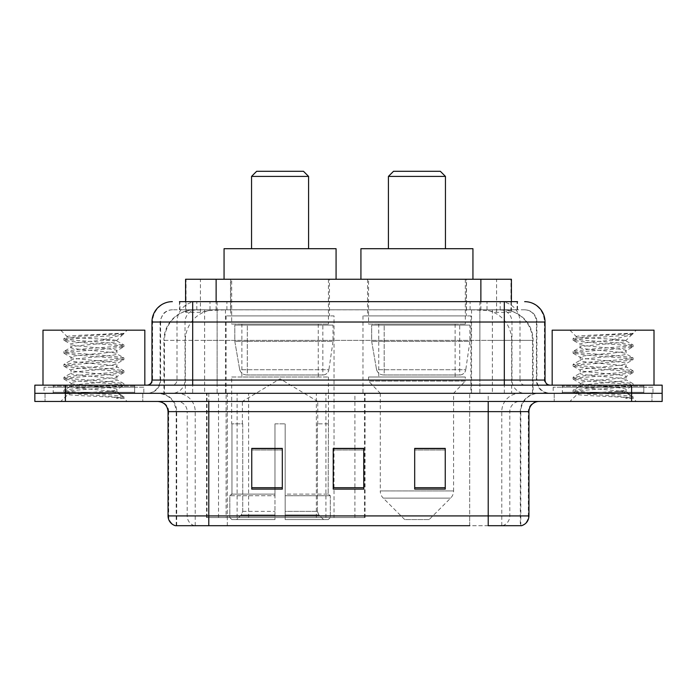 <?xml version="1.0" encoding="UTF-8"?>
<svg xmlns="http://www.w3.org/2000/svg" width="697" height="697" viewBox="0 0 697 697"><rect width="100%" height="100%" fill="white"/><g stroke="black" fill="none" stroke-linecap="round" stroke-linejoin="round"><path stroke-width="0.52" stroke-dasharray="3.48 2.61" d="M206.565 517.549L365.08 517.549L206.565 517.549L206.565 393.308L365.08 393.308L206.565 393.308M470.902 315.915L362.963 315.915L470.902 315.915L470.902 393.308L362.963 393.308L470.902 393.308M362.963 315.915L362.963 393.308M334.037 315.915L226.098 315.915L334.037 315.915L334.037 517.549L226.098 517.549L334.037 517.549M226.098 315.915L226.098 517.549M501.753 309.799L491.838 309.799L507.05 310.174C510.884 311.315 512.182 312.047 510.953 312.352L496.586 312.352L488.397 310.601L471.547 309.843L225.453 309.843L208.603 310.601L200.414 312.352L186.047 312.352L185.585 312.151L185.585 301.653L517.54 301.653L179.46 301.653L179.46 309.799L517.54 309.799L179.46 309.799M511.415 279.253L185.585 279.253M505.308 309.93A30.546 30.546 0 0 1 533.109 340.354L533.109 393.308L163.891 393.308L533.109 393.308M185.585 312.151C185.611 311.585 187.066 310.923 189.95 310.174L205.162 309.799L195.247 309.799M191.692 309.93A30.546 30.546 0 0 0 163.891 340.354L164.509 340.354L164.509 393.308M329.454 279.253L230.681 279.253L329.454 279.253L329.454 315.915L230.681 315.915L329.454 315.915M230.681 279.253L230.681 315.915M466.319 279.253L367.546 279.253L466.319 279.253L466.319 315.915L367.546 315.915L466.319 315.915M367.546 279.253L367.546 315.915M511.415 301.653L511.415 312.151L510.953 312.352L510.953 279.253M205.162 309.799L491.838 309.799M192.694 301.653L517.54 301.653L517.54 309.799M524.675 309.799L172.325 309.799L524.675 309.799A12.224 12.224 0 0 1 536.89 322.023L536.89 380.065L151.963 380.065M151.963 322.023L536.89 322.023L160.11 322.023L160.598 322.023L160.598 380.065L160.11 380.065A13.234 13.234 0 0 1 146.867 393.308L550.133 393.308L146.867 393.308M192.694 385.162L550.133 385.162L192.694 385.162M643.819 385.162L562.348 385.162L643.819 385.162L643.819 393.308L562.348 393.308L643.819 393.308L643.819 387.201L562.348 387.201L643.819 387.201M562.348 385.162L562.348 387.201M134.652 385.162L53.181 385.162L134.652 385.162L134.652 393.308L53.181 393.308L134.652 393.308L134.652 387.201L53.181 387.201L134.652 387.201M53.181 385.162L53.181 387.201M631.604 401.455L34.85 401.455L34.85 385.162L662.15 385.162L662.15 393.308L631.604 393.308L662.15 393.308L662.15 401.455L631.604 401.455L631.604 393.308L65.396 393.308L631.604 393.308L631.604 385.162M34.85 393.308L65.396 393.308L34.85 393.308M142.798 393.308L142.798 401.455L45.035 401.455L142.798 401.455L45.035 401.455L142.798 401.455L142.798 393.308L45.035 393.308L45.035 401.455L45.035 393.308L142.798 393.308M651.965 393.308L651.965 401.455L554.202 401.455L651.965 401.455L554.202 401.455L651.965 401.455L651.965 393.308L554.202 393.308L554.202 401.455L554.202 393.308L651.965 393.308M143.809 387.201L44.016 387.201L143.809 387.201L143.809 393.308L44.016 393.308L143.809 393.308M44.016 387.201L44.016 393.308M652.984 387.201L553.191 387.201L652.984 387.201L652.984 393.308L553.191 393.308L652.984 393.308M553.191 387.201L553.191 393.308M520.311 525.695L488.214 525.695L520.807 525.695L520.311 525.695L520.311 411.639L520.807 411.639A18.331 18.331 0 0 1 539.138 393.308L157.862 393.308L539.138 393.308M176.193 525.695L176.193 411.639L528.953 411.639M488.214 401.455L157.862 401.455L488.214 401.455M562.348 393.308L643.819 393.308L562.348 393.308M53.181 393.308L134.652 393.308L53.181 393.308M445.244 487.717L445.244 448.398L445.244 489.128L414.689 489.128L414.689 448.607L414.689 489.128L445.244 489.128L445.244 448.807L445.244 489.128L445.244 450.018L414.689 450.018L414.689 489.128L414.689 448.398L445.244 448.398L414.689 448.398L445.244 448.398L445.244 487.717L414.689 487.717M282.311 487.717L282.311 448.398L282.311 489.128L251.756 489.128L251.756 448.607L251.756 489.128L282.311 489.128L282.311 448.807L282.311 489.128L282.311 450.018L251.756 450.018L251.756 489.128L251.756 448.398L282.311 448.398L251.756 448.398L282.311 448.398L282.311 487.717L251.756 487.717M363.773 487.717L363.773 448.398L363.773 489.128L333.227 489.128L333.227 448.607L333.227 489.128L363.773 489.128L363.773 448.807L363.773 489.128L363.773 450.018L333.227 450.018L333.227 489.128L333.227 448.398L363.773 448.398L333.227 448.398L363.773 448.398L363.773 487.717L333.227 487.717M194.419 525.695A10.185 10.028 -90 0 1 187.197 515.919L187.197 411.639L227.318 411.639L227.318 525.695L469.682 525.695L469.682 515.919L168.665 515.919A10.185 10.028 -90 0 0 175.888 525.695L521.617 525.695M208.786 393.308L208.786 525.695L488.214 525.695L488.214 411.639L176.193 411.639C175.113 400.505 169.005 394.397 157.862 393.308M363.773 450.018L363.773 448.807L363.773 450.018L333.227 450.018L333.227 489.128L363.773 489.128L363.773 450.018M282.311 450.018L282.311 448.807L282.311 450.018L251.756 450.018L251.756 489.128L282.311 489.128L282.311 450.018M445.244 450.018L445.244 448.807L445.244 450.018L414.689 450.018L414.689 489.128L445.244 489.128L445.244 450.018M363.773 448.607L333.227 448.607M282.311 448.607L251.756 448.607M445.244 448.607L414.689 448.607M135.662 393.308L52.162 393.308L135.662 393.308A1.019 1.019 0 0 1 134.652 392.289L53.181 392.289L134.652 392.289L134.652 386.182A1.019 1.019 0 0 1 135.662 385.162L52.162 385.162L135.662 385.162M52.162 393.308A1.019 1.019 0 0 0 53.181 392.289L53.181 386.182A1.019 1.019 0 0 0 52.162 385.162M144.828 385.162L42.996 385.162L144.828 385.162M108.993 391.27C94.87 392.298 67.67 393.317 67.923 394.241C65.335 395.687 122.951 397.002 123.883 398.275L108.924 396.227L78.9 394.066L64.089 392.132L67.914 390.834L108.924 387.602L123.744 385.668L116.93 389.492L116.93 391.27L108.993 391.27C114.203 390.642 116.852 390.041 116.93 389.492C118.342 387.34 69.482 385.171 70.894 383.019C69.482 380.867 118.342 378.706 116.93 376.554C118.342 374.402 69.482 372.242 70.894 370.09C69.482 367.938 118.342 365.777 116.93 363.625C118.342 361.473 69.482 359.312 70.894 357.16C69.482 355.008 118.342 352.839 116.93 350.687L116.93 353.919L123.744 357.744L108.924 355.81L67.914 352.577L64.089 351.279L78.9 349.345L119.91 346.113L123.935 345.032L108.924 342.872L67.914 339.639L63.889 338.568L78.9 336.407L123.935 333.349L127.115 330.169L60.709 330.169L127.115 330.169M123.744 385.668L119.91 384.369L78.9 381.137L63.889 378.976L67.914 377.905L108.924 374.672L123.935 372.512L119.91 371.44L78.9 368.199L64.089 366.265L67.914 364.967L108.924 361.734L123.744 359.8L116.93 363.625L116.93 366.857C118.342 364.705 69.482 362.545 70.894 360.393C69.482 358.241 118.342 356.071 116.93 353.919C118.342 351.767 69.482 349.606 70.894 347.454L64.089 351.279M123.744 359.8L119.91 358.502L78.9 355.27L63.889 353.118L67.914 352.037L108.924 348.805L123.744 346.862L116.93 350.687C118.342 348.535 69.482 346.374 70.894 344.222L70.894 347.454C69.482 345.303 118.342 343.142 116.93 340.99L123.744 344.815M123.744 346.862L119.91 345.573L78.9 342.34L64.089 340.397L70.894 344.222C70.467 342.924 86.323 341.704 100.708 340.354L116.93 340.354L116.93 340.99L115.78 340.354C109.525 339.003 66.381 337.81 67.2 336.66L60.709 330.169M123.744 372.729L116.93 376.554L116.93 379.787C118.342 377.635 69.482 375.474 70.894 373.322C69.482 371.17 118.342 369.009 116.93 366.857L123.744 370.682L108.924 368.739L67.914 365.507L63.889 364.426L78.9 362.274L119.91 359.042L123.744 357.744M64.089 353.335L71.155 357.448L70.894 360.393L64.089 364.209M123.883 398.275L116.399 398.275C120.154 397.081 121.478 395.896 120.372 394.702L111.555 391.27C99.331 389.658 69.691 387.907 70.894 386.251C69.482 384.099 118.342 381.939 116.93 379.787L123.744 383.611L108.924 381.677L67.914 378.445L63.889 377.365L78.9 375.213L119.91 371.971L123.744 370.682M64.089 366.265L71.155 370.377L70.894 373.322L64.089 377.147M111.555 391.27L116.93 391.27L120.372 394.702M64.089 379.203L71.155 383.315L70.894 386.251L64.089 390.076L78.9 388.142L119.91 384.91L123.744 383.611M64.089 340.397L67.914 339.108L108.924 335.867L123.744 333.933L123.935 333.349L123.421 333.349L122.332 334.752L100.708 340.354M115.78 340.354L116.93 340.354L123.081 334.212M116.399 398.275L123.935 396.767L123.935 398.275L127.115 401.455L60.709 401.455L127.115 401.455M64.089 392.132L67.992 394.397L60.709 401.455M118.595 333.349C104.053 334.386 64.751 335.492 67.2 336.66L64.089 338.35M42.996 330.169L144.828 330.169M123.935 396.767L108.924 394.607L67.914 391.374L64.089 390.076M123.935 333.715L123.421 333.349M251.556 248.698L308.579 248.698L251.556 248.698M242.39 423.854L242.39 401.455L317.745 401.455L280.063 378.811L242.39 401.455L317.745 401.455L317.745 423.854M317.396 511.363L317.396 423.854L317.396 511.363L318.904 514.961L323.556 519.579L285.16 519.579L328.27 519.579L285.16 519.579L285.16 517.549L330.317 517.549L285.16 517.549L285.16 495.75L330.317 495.75L285.16 495.75L285.16 494.121L328.679 494.121L285.16 494.121L285.16 519.579L328.27 519.579L330.317 517.549L330.317 495.75L328.174 494.121L328.435 423.854L328.174 494.121L330.317 495.75L330.317 517.549L328.27 519.579L323.556 519.579L318.904 514.961L317.396 511.363L285.16 511.363L285.16 519.579L285.16 423.854L285.16 511.363L317.396 511.363M274.975 423.854L285.16 423.854L274.975 423.854L274.975 494.121L231.962 494.121L274.975 494.121L274.975 423.854L274.975 511.363L274.975 423.854L285.16 423.854L285.16 494.121L285.16 423.854L274.975 423.854M242.73 423.854L242.73 511.363L241.232 514.961L236.579 519.579L274.975 519.579L274.975 511.363L274.975 519.579L231.866 519.579L274.975 519.579L274.975 517.549L274.975 519.579L231.866 519.579L229.818 517.549L274.975 517.549L229.818 517.549L229.818 495.75L274.975 495.75L274.975 517.549L274.975 495.75L229.818 495.75L231.456 494.121L274.975 494.121L274.975 495.75L274.975 494.121L231.456 494.121L231.962 494.121L231.962 423.854L231.962 494.121L229.818 495.75L229.818 517.549L231.866 519.579L236.579 519.579L241.232 514.961L242.73 511.363L242.73 423.854L231.7 423.854L242.73 423.854M231.7 377.016L328.435 377.016L231.7 377.016L231.7 423.854M328.435 377.016L328.435 423.854M241.876 324.061L318.259 324.061L241.876 324.061L241.876 377.016L318.259 377.016L241.876 377.016M318.259 324.061L318.259 377.016M231.7 279.253L328.435 279.253L231.7 279.253L231.7 324.061L328.435 324.061L231.7 324.061M328.435 279.253L328.435 324.061M336.076 279.253L224.059 279.253L336.076 279.253M224.059 248.698L336.076 248.698M328.174 423.854L317.396 423.854L328.174 423.854M251.556 176.402L308.579 176.402M256.644 171.305L303.491 171.305M322.85 374.977L322.842 374.977A6.107 6.107 90 0 0 328.897 369.75L239.716 369.75C240.927 373.243 243.453 374.986 247.296 374.977L247.304 325.081L247.304 374.977C243.471 374.995 240.944 373.252 239.716 369.75L234.811 341.373L234.811 325.081L333.018 325.081L333.018 341.373L234.811 341.373L239.716 369.75L328.897 369.75C328.069 374.733 322.502 375.308 322.85 374.977L247.296 374.977L322.85 374.977L322.842 325.081L247.304 325.081L322.842 325.081M333.018 325.081L234.811 325.081L247.304 325.081L234.811 325.081L234.811 341.373L333.018 341.373L328.897 369.75M388.421 248.698L445.444 248.698L388.421 248.698M429.152 519.579L404.713 519.579L383.254 498.128L450.611 498.128L383.254 498.128A10.185 10.185 0 0 1 380.274 490.923L453.59 490.923A10.185 10.185 0 0 1 450.611 498.128L429.152 519.579L404.713 519.579M453.59 393.308L380.274 393.308L380.274 490.923L453.59 490.923L453.59 393.308L465.3 381.085L368.565 381.085L465.3 381.085L465.3 377.016L368.565 377.016L368.565 381.085L380.274 393.308L453.59 393.308M378.741 324.061L455.124 324.061L378.741 324.061L378.741 377.016L455.124 377.016L378.741 377.016M455.124 324.061L455.124 377.016M368.565 279.253L465.3 279.253L368.565 279.253L368.565 324.061L465.3 324.061L368.565 324.061M465.3 279.253L465.3 324.061M472.941 279.253L360.924 279.253L472.941 279.253M360.924 248.698L472.941 248.698M368.565 377.016L465.3 377.016M388.421 176.402L445.444 176.402M393.509 171.305L440.356 171.305M459.715 374.977L459.706 374.977A6.107 6.107 90 0 0 465.762 369.75L376.58 369.75C377.791 373.243 380.327 374.986 384.169 374.977L384.169 325.081L384.169 374.977C380.335 374.995 377.809 373.252 376.58 369.75L371.675 341.373L371.675 325.081L469.883 325.081L469.883 341.373L371.675 341.373L376.58 369.75L465.762 369.75C464.934 374.733 459.367 375.308 459.715 374.977L384.169 374.977L459.715 374.977L459.706 325.081L384.169 325.081L459.706 325.081M469.883 325.081L371.675 325.081L384.169 325.081L371.675 325.081L371.675 341.373L469.883 341.373L465.762 369.75M644.838 393.308L561.338 393.308L644.838 393.308A1.019 1.019 0 0 1 643.819 392.289L562.348 392.289L643.819 392.289L643.819 386.182A1.019 1.019 0 0 1 644.838 385.162L561.338 385.162L644.838 385.162M561.338 393.308A1.019 1.019 0 0 0 562.348 392.289L562.348 386.182A1.019 1.019 0 0 0 561.338 385.162M654.004 385.162L552.172 385.162L654.004 385.162M618.169 391.27C604.038 392.298 576.837 393.317 577.099 394.241C574.511 395.687 632.127 397.002 633.059 398.275L618.1 396.227L588.076 394.066L573.256 392.132L577.09 390.834L618.1 387.602L632.911 385.668L626.106 389.492L626.106 391.27L618.169 391.27C623.371 390.642 626.019 390.041 626.106 389.492C627.518 387.34 578.658 385.171 580.07 383.019C578.658 380.867 627.518 378.706 626.106 376.554C627.518 374.402 578.658 372.242 580.07 370.09C578.658 367.938 627.518 365.777 626.106 363.625C627.518 361.473 578.658 359.312 580.07 357.16C578.658 355.008 627.518 352.839 626.106 350.687L626.106 353.919L632.911 357.744L618.1 355.81L577.09 352.577L573.256 351.279L588.076 349.345L629.086 346.113L633.111 345.032L618.1 342.872L577.09 339.639L573.065 338.568L588.076 336.407L633.111 333.349L636.291 330.169L569.885 330.169L636.291 330.169M632.911 385.668L629.086 384.369L588.076 381.137L573.065 378.976L577.09 377.905L618.1 374.672L633.111 372.512L629.086 371.44L588.076 368.199L573.256 366.265L577.09 364.967L618.1 361.734L632.911 359.8L626.106 363.625L626.106 366.857C627.518 364.705 578.658 362.545 580.07 360.393C578.658 358.241 627.518 356.071 626.106 353.919C627.518 351.767 578.658 349.606 580.07 347.454L573.256 351.279M632.911 359.8L629.086 358.502L588.076 355.27L573.065 353.118L577.09 352.037L618.1 348.805L632.911 346.862L626.106 350.687C627.518 348.535 578.658 346.374 580.07 344.222L580.07 347.454C578.658 345.303 627.518 343.142 626.106 340.99L632.911 344.815M632.911 346.862L629.086 345.573L588.076 342.34L573.256 340.397L580.07 344.222C579.643 342.924 595.491 341.704 609.884 340.354L626.106 340.354L626.106 340.99L624.956 340.354C618.701 339.003 575.556 337.81 576.367 336.66L569.885 330.169M632.911 372.729L626.106 376.554L626.106 379.787C627.518 377.635 578.658 375.474 580.07 373.322C578.658 371.17 627.518 369.009 626.106 366.857L632.911 370.682L618.1 368.739L577.09 365.507L573.065 364.426L588.076 362.274L629.086 359.042L632.911 357.744M573.256 353.335L580.322 357.448L580.07 360.393L573.256 364.209M633.059 398.275L625.566 398.275C629.33 397.081 630.646 395.896 629.539 394.702L620.731 391.27C608.507 389.658 578.867 387.907 580.07 386.251C578.658 384.099 627.518 381.939 626.106 379.787L632.911 383.611L618.1 381.677L577.09 378.445L573.065 377.365L588.076 375.213L629.086 371.971L632.911 370.682M573.256 366.265L580.322 370.377L580.07 373.322L573.256 377.147M620.731 391.27L626.106 391.27L629.539 394.702M573.256 379.203L580.322 383.315L580.07 386.251L573.256 390.076L588.076 388.142L629.086 384.91L632.911 383.611M573.256 340.397L577.09 339.108L618.1 335.867L632.911 333.933L633.111 333.349L632.597 333.349L631.499 334.752L609.884 340.354M624.956 340.354L626.106 340.354L632.249 334.212M625.566 398.275L633.111 396.767L633.111 398.275L636.291 401.455L569.885 401.455L636.291 401.455M573.256 392.132L577.16 394.397L569.885 401.455M627.762 333.349C613.229 334.386 573.919 335.492 576.367 336.66L573.256 338.35M552.172 330.169L654.004 330.169M633.111 396.767L618.1 394.607L577.09 391.374L573.256 390.076M633.111 333.715L632.597 333.349M207.026 517.549L207.026 393.308M186.047 312.352L186.047 279.253M189.95 310.174A30.546 30.084 -90 0 0 164.509 340.354L533.109 340.354L492.37 340.354L492.37 393.308M532.491 393.308L532.491 340.354A30.546 30.084 90 0 0 507.05 310.174M204.63 309.799L204.63 340.354L163.891 340.354L163.891 393.308M471.547 309.843L471.547 393.308M488.397 310.601A30.546 30.084 90 0 1 511.659 340.354L511.659 393.308M225.453 309.843L225.453 393.308M208.603 310.601A30.546 30.084 -90 0 0 185.341 340.354L185.341 393.308M492.37 309.799L492.37 340.354L204.63 340.354L204.63 393.308M216.131 309.869L216.131 301.653M200.414 312.352L200.414 279.253M230.498 309.869L230.498 279.253M466.502 309.869L466.502 279.253M496.586 312.352L496.586 279.253M480.869 309.869L480.869 301.653M248.602 517.549L248.602 393.308M218.518 517.549L218.518 393.308M316.351 517.549L316.351 393.308M325.926 517.549L325.926 393.308M364.47 517.549L364.47 393.308M354.904 517.549L354.904 448.607M354.904 448.398L354.904 393.308M237.111 517.549L237.111 393.308M210.006 309.799L210.006 301.653M172.325 309.799C168.866 309.86 165.912 311.123 163.481 313.589L160.301 319.827L160.11 322.023L160.11 380.065L504.306 380.065L504.306 309.799M217.115 301.653L217.115 380.065L160.598 380.065A13.234 13.034 90 0 1 147.564 393.308M504.306 393.308L504.306 380.065L536.89 380.065C537.675 388.107 542.092 392.524 550.133 393.308M479.884 301.653L479.884 322.023L545.037 322.023M545.037 380.065L544.418 380.065L544.418 322.023A20.37 20.056 90 0 0 524.362 301.653M65.396 385.162L65.396 401.455M197.059 301.653A20.37 20.056 -90 0 0 176.994 322.023L176.994 380.065A5.088 5.018 90 0 1 171.985 385.162M172.638 301.653A20.37 20.056 -90 0 0 152.582 322.023L152.582 380.065A5.088 5.018 90 0 1 147.564 385.162M499.941 301.653A20.37 20.056 90 0 1 520.006 322.023L520.006 380.065L479.884 380.065L479.884 385.162M549.436 385.162A5.088 5.018 -90 0 1 544.418 380.065L520.006 380.065A5.088 5.018 -90 0 0 525.015 385.162M172.638 309.799A12.224 12.032 -90 0 0 160.598 322.023L479.884 322.023L479.884 380.065L217.115 380.065L217.115 385.162M217.115 309.799L217.115 393.308M197.059 309.799A12.224 12.032 -90 0 0 185.019 322.023L185.019 380.065A13.234 13.034 90 0 1 171.985 393.308M192.694 309.799L192.694 393.308M524.362 309.799A12.224 12.032 90 0 1 536.402 322.023L536.402 380.065A13.234 13.034 -90 0 0 549.436 393.308M499.941 309.799A12.224 12.032 90 0 1 511.981 322.023L511.981 380.065A13.234 13.034 -90 0 0 525.015 393.308M479.884 309.799L479.884 393.308M179.922 309.799L179.922 301.653M196.807 309.799L196.807 301.653M226.891 309.799L226.891 301.653M470.109 309.799L470.109 301.653M500.193 309.799L500.193 301.653M517.078 309.799L517.078 301.653M486.994 309.799L486.994 301.653M502.581 525.695A10.185 10.028 90 0 0 509.803 515.919L469.682 515.919L469.682 411.639L520.311 411.639A18.331 18.052 -90 0 1 538.363 393.308M168.047 411.639L168.665 411.639L168.665 515.919L168.047 515.919M521.112 525.695A10.185 10.028 90 0 0 528.335 515.919L509.803 515.919L509.803 411.639A10.185 10.028 -90 0 1 519.831 401.455M528.953 515.919L528.335 515.919L528.335 411.639A10.185 10.028 -90 0 1 538.363 401.455M158.637 401.455A10.185 10.028 90 0 1 168.665 411.639L187.197 411.639A10.185 10.028 90 0 0 177.169 401.455M227.318 525.695L227.318 401.455M469.682 525.695L469.682 401.455M501.779 525.695L501.779 411.639A18.331 18.052 -90 0 1 519.831 393.308M520.807 525.695L520.807 411.639L488.214 411.639L488.214 393.308M176.69 525.695L176.69 411.639A18.331 18.052 90 0 0 158.637 393.308M195.221 525.695L195.221 411.639A18.331 18.052 90 0 0 177.169 393.308M227.318 393.308L227.318 411.639L469.682 411.639L469.682 393.308M134.652 386.182L53.181 386.182L134.652 386.182M242.73 511.363L274.975 511.363L242.73 511.363M318.904 514.961L285.16 514.961L318.904 514.961M241.232 514.961L274.975 514.961L241.232 514.961M643.819 386.182L562.348 386.182L643.819 386.182M365.08 517.549L365.08 393.308M63.889 390.294L63.889 391.914M123.935 383.829L123.935 385.45M63.889 377.365L63.889 378.976M123.935 370.9L123.935 372.512M63.889 364.426L63.889 366.047M123.935 357.962L123.935 359.582M63.889 351.497L63.889 353.118M123.935 345.032L123.935 346.644M63.889 338.568L63.889 340.18M123.744 333.933L122.332 334.752M119.535 394.101L123.744 396.541M573.065 390.294L573.065 391.914M633.111 383.829L633.111 385.45M573.065 377.365L573.065 378.976M633.111 370.9L633.111 372.512M573.065 364.426L573.065 366.047M633.111 357.962L633.111 359.582M573.065 351.497L573.065 353.118M633.111 345.032L633.111 346.644M573.065 338.568L573.065 340.18M632.911 333.933L631.499 334.752M628.703 394.101L632.911 396.541"/><path stroke-width="1.05" d="M179.46 301.653L192.694 301.653L179.46 301.653L185.585 301.653L185.585 279.253L511.415 279.253L511.415 301.653M172.325 301.653A20.37 20.37 0 0 0 151.963 322.023L151.963 380.065A5.088 5.088 0 0 1 146.867 385.162M524.675 301.653A20.37 20.37 0 0 1 545.037 322.023L192.694 322.023L192.694 301.653L517.54 301.653M545.037 322.023L545.037 380.065C545.342 383.158 547.04 384.857 550.133 385.162M65.396 385.162L34.85 385.162L34.85 393.308L65.396 393.308L34.85 393.308L34.85 401.455L65.396 401.455L65.396 393.308L631.604 393.308L65.396 393.308L65.396 385.162L631.604 385.162L631.604 393.308L662.15 393.308L631.604 393.308L631.604 401.455L65.396 401.455M631.604 401.455L662.15 401.455L662.15 385.162L631.604 385.162M227.318 525.695L175.888 525.695M528.953 515.919C528.666 520.798 526.226 524.057 521.617 525.695L488.214 525.695L488.214 515.919L528.953 515.919L528.953 411.639A10.185 10.185 0 0 1 539.138 401.455M175.383 525.695A10.185 10.185 0 0 1 168.047 515.919L168.047 411.639C167.446 405.454 164.048 402.056 157.862 401.455M445.244 489.128L445.244 448.398L414.689 448.398L414.689 489.128L445.244 489.128M282.311 489.128L282.311 448.398L251.756 448.398L251.756 489.128L282.311 489.128M363.773 489.128L363.773 448.398L333.227 448.398L333.227 489.128L363.773 489.128M469.682 525.695L208.786 525.695L208.786 515.919L488.214 515.919L488.214 411.639L168.047 411.639M363.773 448.607L333.227 448.607M282.311 448.607L251.756 448.607M445.244 448.607L414.689 448.607M144.828 385.162L144.828 330.169L42.996 330.169L42.996 385.162M251.556 176.402L308.579 176.402L303.491 171.305L256.644 171.305L251.556 176.402L251.556 248.698M308.579 176.402L308.579 248.698M336.076 279.253L336.076 248.698L224.059 248.698L224.059 279.253M388.421 176.402L445.444 176.402L440.356 171.305L393.509 171.305L388.421 176.402L388.421 248.698M445.444 176.402L445.444 248.698M472.941 279.253L472.941 248.698L360.924 248.698L360.924 279.253M654.004 385.162L654.004 330.169L552.172 330.169L552.172 385.162M216.131 301.653L216.131 279.253M480.869 301.653L480.869 279.253M192.694 385.162L192.694 322.023L151.963 322.023M151.963 380.065L545.037 380.065M504.306 301.653L504.306 385.162M488.214 401.455L488.214 411.639L528.953 411.639M168.047 515.919L208.786 515.919L208.786 401.455M363.773 487.717L333.227 487.717M282.311 487.717L251.756 487.717M445.244 487.717L414.689 487.717"/></g></svg>
